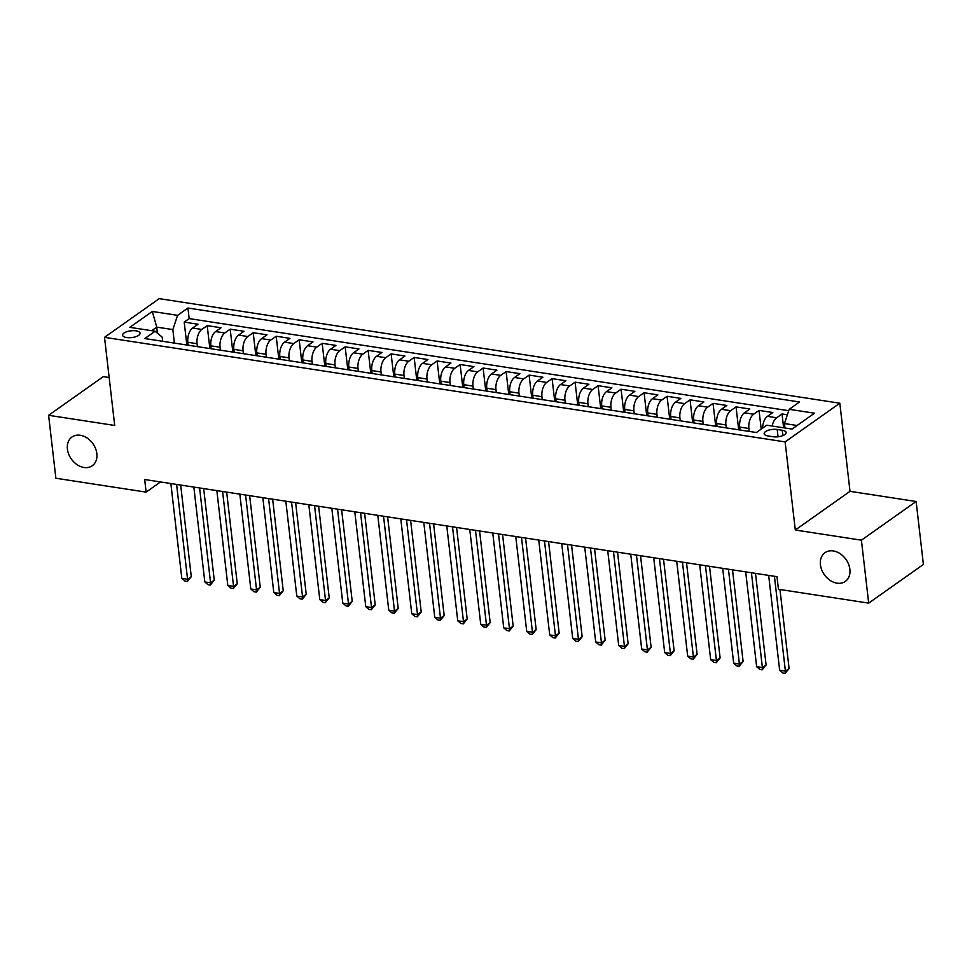 <?xml version="1.0" encoding="UTF-8"?>
<svg xmlns="http://www.w3.org/2000/svg" width="972" height="972" viewBox="0 0 972 972"><rect width="100%" height="100%" fill="white"/><g stroke="black" fill="none" stroke-linecap="round" stroke-linejoin="round"><path stroke-width="1.46" d="M96.848 453.632A17.593 13.244 54.7 0 1 92.291 465.734A17.593 13.244 54.7 0 1 77.116 464.701A17.593 13.244 54.7 0 1 67.42 449.113A17.593 13.244 54.7 0 1 71.977 436.999A17.593 13.244 54.7 0 1 87.152 438.044A17.593 13.244 54.7 0 1 96.848 453.632M849.88 569.325A17.593 13.244 54.7 0 1 845.324 581.426A17.593 13.244 54.7 0 1 830.137 580.393A17.593 13.244 54.7 0 1 820.441 564.793A17.593 13.244 54.7 0 1 824.997 552.691A17.593 13.244 54.7 0 1 840.185 553.724A17.593 13.244 54.7 0 1 849.88 569.325M126.603 337.539A8.797 3.402 -6.6 0 0 135.691 336.737A8.797 3.402 -6.6 0 0 140.065 333.189A8.797 3.402 -6.6 0 0 136.068 330.857A8.797 3.402 -6.6 0 0 126.968 331.659A8.797 3.402 -6.6 0 0 122.594 335.206A8.797 3.402 -6.6 0 0 126.603 337.539M109.156 377.525L103.311 376.626L48.6 415.299L55.878 478.248L146.128 492.124L160.501 481.954M839.82 403.21L159.214 298.647L104.514 337.333L785.109 441.896L839.82 403.21L850.014 491.334L795.303 530.019L861.411 540.177L916.122 501.491L850.014 491.334M916.122 501.491L923.4 564.44L868.689 603.126L861.411 540.177M787.393 414.765L782.035 413.951L783.639 427.789M762.583 428.13A10.996 5.856 -81.3 0 1 767.443 416.344L772.837 412.529L759.035 410.415L761.198 429.114M740.032 430.001L739.692 427.073A10.996 5.856 98.7 0 1 744.443 412.821L749.837 409.005L736.047 406.879L738.696 429.794M717.044 426.477L716.704 423.537A10.996 5.856 98.7 0 1 721.455 409.285L726.849 405.47L713.047 403.344L715.708 426.271M694.044 422.942L693.704 420.001A10.996 5.856 98.7 0 1 698.455 405.749L703.862 401.934L690.059 399.82L692.708 422.735M671.057 419.406L670.716 416.478A10.996 5.856 98.7 0 1 675.467 402.226L680.862 398.399L667.071 396.284L669.72 419.199M648.069 415.87L647.729 412.942A10.996 5.856 98.7 0 1 652.467 398.69L657.874 394.875L644.072 392.749L646.72 415.664M625.069 412.347L624.729 409.406A10.996 5.856 98.7 0 1 629.479 395.154L634.874 391.339L621.084 389.225L623.732 412.14M602.081 408.811L601.741 405.871A10.996 5.856 98.7 0 1 606.492 391.619L611.886 387.804L598.084 385.69L600.745 408.605M579.081 405.275L578.741 402.347A10.996 5.856 98.7 0 1 583.492 388.095L588.886 384.268L575.096 382.154L577.745 405.069M556.093 401.74L555.753 398.812A10.996 5.856 98.7 0 1 560.504 384.56L565.898 380.745L552.096 378.618L554.757 401.545M533.093 398.216L532.753 395.276A10.996 5.856 98.7 0 1 537.504 381.024L542.898 377.209L529.108 375.095L531.757 398.01M510.106 394.681L509.765 391.752A10.996 5.856 98.7 0 1 514.516 377.488L519.911 373.673L506.108 371.559L508.769 394.474M487.106 391.145L486.765 388.217A10.996 5.856 98.7 0 1 491.516 373.965L496.923 370.15L483.12 368.024L485.769 390.938M464.118 387.609L463.778 384.681A10.996 5.856 98.7 0 1 468.528 370.429L473.923 366.614L460.133 364.488L462.781 387.415M441.13 384.086L440.79 381.146A10.996 5.856 98.7 0 1 445.528 366.894L450.935 363.078L437.133 360.964L439.781 383.879M418.13 380.55L417.79 377.622A10.996 5.856 98.7 0 1 422.541 363.358L427.935 359.543L414.145 357.429L416.794 380.344M395.142 377.015L394.802 374.086A10.996 5.856 98.7 0 1 399.553 359.834L404.947 356.019L391.145 353.893L393.806 376.808M372.142 373.491L371.802 370.551A10.996 5.856 98.7 0 1 376.553 356.299L381.947 352.484L368.157 350.357L370.806 373.284M349.155 369.955L348.814 367.015A10.996 5.856 98.7 0 1 353.565 352.763L358.96 348.948L345.157 346.834L347.818 369.749M326.155 366.42L325.814 363.492A10.996 5.856 98.7 0 1 330.565 349.227L335.96 345.412L322.169 343.298L324.818 366.213M303.167 362.884L302.827 359.956A10.996 5.856 98.7 0 1 307.577 345.704L312.972 341.889L299.169 339.763L301.83 362.678M280.167 359.361L279.827 356.42A10.996 5.856 98.7 0 1 284.577 342.168L289.984 338.353L276.182 336.227L278.83 359.154M257.179 355.825L256.839 352.885A10.996 5.856 98.7 0 1 261.59 338.633L266.984 334.818L253.194 332.703L255.843 355.618M234.191 352.289L233.851 349.361A10.996 5.856 98.7 0 1 238.59 335.109L243.996 331.282L230.194 329.168L232.843 352.083M211.191 348.754L210.851 345.825A10.996 5.856 98.7 0 1 215.602 331.573L220.996 327.758L207.206 325.632L209.855 348.547M868.689 603.126L778.451 589.263L776.993 576.675L144.67 479.524L146.128 492.124M782.253 430.256L777.199 429.478A8.517 3.305 -6.6 0 0 768.39 430.256A8.517 3.305 -6.6 0 0 764.15 433.694A8.517 3.305 -6.6 0 0 768.026 435.954L773.092 436.732A8.517 3.305 -6.6 0 0 781.901 435.954A8.517 3.305 -6.6 0 0 786.141 432.516A8.517 3.305 -6.6 0 0 782.253 430.256L782.873 435.602M162.676 341.306L162.19 337.126L155.119 331.233L144.767 338.548L756.386 432.516L766.738 425.201L792.022 429.089L814.5 413.197L789.203 409.309L799.555 401.983L187.936 308.027L177.584 315.341L172.846 329.593L156.747 327.127L151.681 330.711M155.119 331.233L129.823 327.345L152.3 311.453L177.584 315.341M197.401 346.64L197.061 343.699A10.996 5.856 -81.3 0 1 201.811 329.447L207.206 325.632M188.204 345.23L187.863 342.29L197.061 343.699M220.389 350.175L220.049 347.235A10.996 5.856 -81.3 0 1 224.799 332.983L230.194 329.168M243.377 353.699L243.049 350.771A10.996 5.856 -81.3 0 1 247.787 336.519L253.194 332.703M266.377 357.234L266.036 354.306A10.996 5.856 -81.3 0 1 270.787 340.054L276.182 336.227M289.364 360.77L289.024 357.83A10.996 5.856 -81.3 0 1 293.775 343.578L299.169 339.763M312.364 364.306L312.024 361.365A10.996 5.856 -81.3 0 1 316.775 347.113L322.169 343.298M335.352 367.829L335.012 364.901A10.996 5.856 -81.3 0 1 339.763 350.649L345.157 346.834M358.352 371.365L358.012 368.437A10.996 5.856 -81.3 0 1 362.763 354.173L368.157 350.357M381.34 374.9L381 371.96A10.996 5.856 -81.3 0 1 385.75 357.708L391.145 353.893M404.34 378.436L404 375.496A10.996 5.856 -81.3 0 1 408.75 361.244L414.145 357.429M427.328 381.96L426.987 379.031A10.996 5.856 -81.3 0 1 431.738 364.779L437.133 360.964M450.328 385.495L449.987 382.567A10.996 5.856 -81.3 0 1 454.726 368.303L460.133 364.488M473.315 389.031L472.975 386.091A10.996 5.856 -81.3 0 1 477.726 371.839L483.12 368.024M496.303 392.567L495.963 389.626A10.996 5.856 -81.3 0 1 500.714 375.374L506.108 371.559M519.303 396.09L518.963 393.162A10.996 5.856 -81.3 0 1 523.714 378.91L529.108 375.095M542.291 399.626L541.951 396.698A10.996 5.856 -81.3 0 1 546.701 382.433L552.096 378.618M565.291 403.161L564.951 400.221A10.996 5.856 -81.3 0 1 569.701 385.969L575.096 382.154M588.279 406.685L587.938 403.757A10.996 5.856 -81.3 0 1 592.689 389.505L598.084 385.69M611.279 410.22L610.938 407.292A10.996 5.856 -81.3 0 1 615.689 393.04L621.084 389.225M634.266 413.756L633.926 410.816A10.996 5.856 -81.3 0 1 638.677 396.564L644.072 392.749M657.266 417.292L656.926 414.351A10.996 5.856 -81.3 0 1 661.665 400.1L667.071 396.284M680.254 420.815L679.914 417.887A10.996 5.856 -81.3 0 1 684.665 403.635L690.059 399.82M703.242 424.351L702.902 421.423A10.996 5.856 -81.3 0 1 707.652 407.171L713.047 403.344M726.242 427.887L725.902 424.946A10.996 5.856 -81.3 0 1 730.652 410.694L736.047 406.879M749.23 431.422L748.89 428.482A10.996 5.856 -81.3 0 1 753.64 414.23L759.035 410.415M772.169 426.028A10.996 5.856 -81.3 0 1 776.64 417.766L782.035 413.951M788.742 410.719L189.163 318.597L184.206 322.109L186.855 345.024M187.863 342.29A10.996 5.856 98.7 0 1 192.614 328.038L198.009 324.223L184.206 322.109M797.089 425.505L784.465 423.561L789.203 409.309M784.975 427.996L784.465 423.561M48.6 415.299L114.708 425.457L104.514 337.333M795.303 530.019L785.109 441.896M157.44 333.177L156.747 327.127L152.3 311.453M174.401 343.104L172.846 329.593M189.163 318.597L187.936 308.027M774.429 576.275L785.4 671.13L779.653 670.243L768.67 575.388M779.957 589.494L789.094 668.517L785.4 671.13L785.157 673.353L782.861 673.001L779.653 670.243M789.094 668.517L785.157 673.353M751.429 572.739L762.4 667.594L756.653 666.707L745.682 571.864M755.499 573.371L766.106 664.982L762.4 667.594L762.169 669.817L759.873 669.465L756.653 666.707M766.106 664.982L762.169 669.817M728.441 569.215L739.413 664.058L733.666 663.183L722.694 568.328M732.511 569.835L743.106 661.446L739.413 664.058L739.17 666.282L736.873 665.929L733.666 663.183M743.106 661.446L739.17 666.282M705.441 565.68L716.425 660.535L710.666 659.648L699.694 564.793M709.511 566.299L720.118 657.91L716.425 660.535L716.182 662.758L713.885 662.406L710.666 659.648M720.118 657.91L716.182 662.758M682.453 562.144L693.425 656.999L687.678 656.112L676.706 561.269M686.524 562.776L697.118 654.387L693.425 656.999L693.194 659.223L690.885 658.87L687.678 656.112M697.118 654.387L693.194 659.223M659.453 558.608L670.437 653.463L664.69 652.577L653.706 557.734M663.524 559.24L674.131 650.851L670.437 653.463L670.194 655.687L667.898 655.335L664.69 652.577M674.131 650.851L670.194 655.687M636.466 555.085L647.437 649.928L641.69 649.053L630.719 554.198M640.536 555.705L651.131 647.316L647.437 649.928L647.206 652.151L644.898 651.799L641.69 649.053M651.131 647.316L647.206 652.151M613.466 551.549L624.449 646.404L618.702 645.517L607.719 550.662M617.548 552.181L628.143 643.78L624.449 646.404L624.206 648.628L621.91 648.275L618.702 645.517M628.143 643.78L624.206 648.628M590.478 548.014L601.449 642.869L595.702 641.982L584.731 547.139M594.548 548.645L605.155 640.256L601.449 642.869L601.218 645.092L598.922 644.74L595.702 641.982M605.155 640.256L601.218 645.092M567.49 544.49L578.462 639.333L572.715 638.446L561.731 543.603M571.56 545.11L582.155 636.721L578.462 639.333L578.219 641.556L575.922 641.204L572.715 638.446M582.155 636.721L578.219 641.556M544.49 540.954L555.462 635.797L549.715 634.923L538.743 540.067M548.56 541.574L559.167 633.185L555.462 635.797L555.231 638.021L552.934 637.668L549.715 634.923M559.167 633.185L555.231 638.021M521.502 537.419L532.474 632.274L526.727 631.387L515.755 536.532M525.573 538.051L536.167 629.662L532.474 632.274L532.231 634.497L529.934 634.145L526.727 631.387M536.167 629.662L532.231 634.497M498.502 533.883L509.486 628.738L503.727 627.851L492.755 533.008M502.573 534.515L513.18 626.126L509.486 628.738L509.243 630.962L506.947 630.609L503.727 627.851M513.18 626.126L509.243 630.962M475.515 530.36L486.486 625.203L480.739 624.316L469.768 529.473M479.585 530.979L490.18 622.59L486.486 625.203L486.255 627.426L483.947 627.074L480.739 624.316M490.18 622.59L486.255 627.426M452.515 526.824L463.498 621.667L457.751 620.792L446.768 525.937M456.585 527.444L467.192 619.055L463.498 621.667L463.255 623.903L460.959 623.538L457.751 620.792M467.192 619.055L463.255 623.903M429.527 523.288L440.498 618.143L434.751 617.256L423.78 522.401M433.597 523.92L444.192 615.531L440.498 618.143L440.267 620.367L437.959 620.014L434.751 617.256M444.192 615.531L440.267 620.367M406.527 519.753L417.51 614.608L411.764 613.721L400.78 518.878M410.609 520.385L421.204 611.995L417.51 614.608L417.267 616.831L414.971 616.479L411.764 613.721M421.204 611.995L417.267 616.831M383.539 516.229L394.511 611.072L388.764 610.197L377.792 515.342M387.609 516.849L398.216 608.46L394.511 611.072L394.28 613.296L391.983 612.943L388.764 610.197M398.216 608.46L394.28 613.296M360.551 512.694L371.523 607.536L365.776 606.662L354.792 511.807M364.622 513.313L375.216 604.924L371.523 607.536L371.28 609.772L368.983 609.408L365.776 606.662M375.216 604.924L371.28 609.772M337.551 509.158L348.523 604.013L342.776 603.126L331.804 508.283M341.622 509.79L352.228 601.401L348.523 604.013L348.292 606.236L345.996 605.884L342.776 603.126M352.228 601.401L348.292 606.236M314.563 505.622L325.535 600.477L319.788 599.59L308.817 504.747M318.634 506.254L329.229 597.865L325.535 600.477L325.292 602.701L322.996 602.348L319.788 599.59M329.229 597.865L325.292 602.701M291.564 502.099L302.547 596.942L296.788 596.067L285.817 501.212M295.634 502.718L306.241 594.329L302.547 596.942L302.304 599.165L300.008 598.813L296.788 596.067M306.241 594.329L302.304 599.165M268.576 498.563L279.547 593.418L273.8 592.531L262.829 497.676M272.646 499.183L283.241 590.794L279.547 593.418L279.316 595.642L277.008 595.289L273.8 592.531M283.241 590.794L279.316 595.642M245.576 495.027L256.559 589.883L250.812 588.996L239.829 494.153M249.646 495.659L260.253 587.27L256.559 589.883L256.316 592.106L254.02 591.754L250.812 588.996M260.253 587.27L256.316 592.106M222.588 491.504L233.559 586.347L227.813 585.46L216.841 490.617M226.658 492.124L237.253 583.735L233.559 586.347L233.329 588.57L231.02 588.218L227.813 585.46M237.253 583.735L233.329 588.57M199.588 487.968L210.572 582.811L204.825 581.936L193.841 487.081M203.67 488.588L214.265 580.199L210.572 582.811L210.329 585.035L208.032 584.682L204.825 581.936M214.265 580.199L210.329 585.035M176.6 484.433L187.572 579.288L181.825 578.401L170.853 483.546M180.671 485.064L191.277 576.663L187.572 579.288L187.341 581.511L185.045 581.159L181.825 578.401M191.277 576.663L187.341 581.511M210.851 345.825L220.049 347.235M233.851 349.361L243.049 350.771M256.839 352.885L266.036 354.306M279.827 356.42L289.024 357.83M302.827 359.956L312.024 361.365M325.814 363.492L335.012 364.901M348.814 367.015L358.012 368.437M371.802 370.551L381 371.96M394.802 374.086L404 375.496M417.79 377.622L426.987 379.031M440.79 381.146L449.987 382.567M463.778 384.681L472.975 386.091M486.765 388.217L495.963 389.626M509.765 391.752L518.963 393.162M532.753 395.276L541.951 396.698M555.753 398.812L564.951 400.221M578.741 402.347L587.938 403.757M601.741 405.871L610.938 407.292M624.729 409.406L633.926 410.816M647.729 412.942L656.926 414.351M670.716 416.478L679.914 417.887M693.704 420.001L702.902 421.423M716.704 423.537L725.902 424.946M739.692 427.073L748.89 428.482M767.443 416.344L776.64 417.766M192.614 328.038L201.811 329.447M215.602 331.573L224.799 332.983M238.59 335.109L247.787 336.519M261.59 338.633L270.787 340.054M284.577 342.168L293.775 343.578M307.577 345.704L316.775 347.113M330.565 349.227L339.763 350.649M353.565 352.763L362.763 354.173M376.553 356.299L385.75 357.708M399.553 359.834L408.75 361.244M422.541 363.358L431.738 364.779M445.528 366.894L454.726 368.303M468.528 370.429L477.726 371.839M491.516 373.965L500.714 375.374M514.516 377.488L523.714 378.91M537.504 381.024L546.701 382.433M560.504 384.56L569.701 385.969M583.492 388.095L592.689 389.505M606.492 391.619L615.689 393.04M629.479 395.154L638.677 396.564M652.467 398.69L661.665 400.1M675.467 402.226L684.665 403.635M698.455 405.749L707.652 407.171M721.455 409.285L730.652 410.694M744.443 412.821L753.64 414.23M778.037 436.78L777.199 429.478"/></g></svg>
